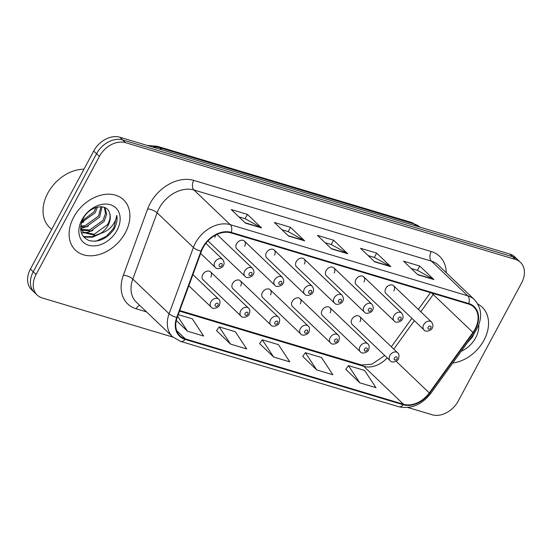 <?xml version="1.0" encoding="UTF-8"?>
<svg xmlns="http://www.w3.org/2000/svg" width="552" height="552" viewBox="0 0 552 552"><rect width="100%" height="100%" fill="white"/><g stroke="black" fill="none" stroke-linecap="round" stroke-linejoin="round"><path stroke-width="0.83" d="M210.823 277.028A5.444 4.016 133.7 0 0 210.547 271.881A5.444 4.016 133.7 0 0 202.743 274.606A5.444 4.016 133.7 0 0 203.026 279.754L240.955 315.985A5.444 4.016 -46.3 0 1 240.679 310.845A5.444 4.016 -46.3 0 1 248.476 308.113C249.918 309.003 250.18 311.024 249.262 314.171C248.855 316.268 242.77 318.918 240.955 315.985M240.658 285.964A5.444 4.016 133.7 0 0 240.375 280.816A5.444 4.016 133.7 0 0 232.578 283.542A5.444 4.016 133.7 0 0 232.861 288.689L270.79 324.928A5.444 4.016 -46.3 0 1 270.514 319.78A5.444 4.016 -46.3 0 1 278.311 317.055C279.754 317.945 280.016 319.96 279.098 323.106C278.684 325.204 272.598 327.853 270.79 324.928M270.494 294.899A5.444 4.016 133.7 0 0 270.211 289.752A5.444 4.016 133.7 0 0 262.414 292.477A5.444 4.016 133.7 0 0 262.69 297.625L300.626 333.863A5.444 4.016 -46.3 0 1 300.35 328.716A5.444 4.016 -46.3 0 1 308.147 325.99C309.589 326.881 309.844 328.895 308.934 332.042C308.52 334.139 302.434 336.789 300.626 333.863M300.329 303.835A5.444 4.016 133.7 0 0 300.046 298.694A5.444 4.016 133.7 0 0 292.25 301.42A5.444 4.016 133.7 0 0 292.525 306.56L330.462 342.799A5.444 4.016 -46.3 0 1 330.179 337.651A5.444 4.016 -46.3 0 1 337.983 334.926C339.418 335.816 339.68 337.838 338.762 340.984C338.355 343.075 332.269 345.731 330.462 342.799M330.158 312.777A5.444 4.016 133.7 0 0 329.882 307.63A5.444 4.016 133.7 0 0 322.085 310.355A5.444 4.016 133.7 0 0 322.361 315.502L360.297 351.734A5.444 4.016 -46.3 0 1 360.014 346.594A5.444 4.016 -46.3 0 1 367.818 343.868C369.253 344.752 369.516 346.773 368.598 349.92C368.191 352.017 362.105 354.667 360.297 351.734M359.994 321.712A5.444 4.016 133.7 0 0 359.718 316.565A5.444 4.016 133.7 0 0 351.914 319.291A5.444 4.016 133.7 0 0 352.197 324.438L390.133 360.677A5.444 4.016 -46.3 0 1 389.85 355.529A5.444 4.016 -46.3 0 1 397.647 352.804C399.089 353.694 399.351 355.709 398.434 358.855C398.026 360.953 391.941 363.602 390.133 360.677M236.58 243.784A5.444 4.016 133.7 0 0 236.863 248.931L274.792 285.17A5.444 4.016 -46.3 0 1 274.517 280.023A5.444 4.016 -46.3 0 1 282.313 277.297L244.384 241.058A5.444 4.016 133.7 0 0 236.58 243.784M266.416 252.726A5.444 4.016 133.7 0 0 266.699 257.867L304.628 294.106A5.444 4.016 -46.3 0 1 304.352 288.958A5.444 4.016 -46.3 0 1 312.149 286.233L274.213 250.001A5.444 4.016 133.7 0 0 266.416 252.726M296.251 261.662A5.444 4.016 133.7 0 0 296.527 266.809L334.464 303.041A5.444 4.016 -46.3 0 1 334.188 297.901A5.444 4.016 -46.3 0 1 341.985 295.175L304.048 258.936A5.444 4.016 133.7 0 0 296.251 261.662M326.087 270.597A5.444 4.016 133.7 0 0 326.363 275.745L364.299 311.983A5.444 4.016 -46.3 0 1 364.016 306.836A5.444 4.016 -46.3 0 1 371.82 304.111L333.884 267.872A5.444 4.016 133.7 0 0 326.087 270.597M355.923 279.533A5.444 4.016 133.7 0 0 356.199 284.68L394.135 320.919A5.444 4.016 -46.3 0 1 393.852 315.772A5.444 4.016 -46.3 0 1 401.656 313.046L363.72 276.807A5.444 4.016 133.7 0 0 355.923 279.533M385.751 288.475A5.444 4.016 133.7 0 0 386.034 293.616L423.971 329.854A5.444 4.016 -46.3 0 1 423.688 324.707A5.444 4.016 -46.3 0 1 431.485 321.982L393.555 285.75A5.444 4.016 133.7 0 0 385.751 288.475M214.825 237.27A5.444 4.016 133.7 0 0 215.508 235.159M244.66 246.206A5.444 4.016 133.7 0 0 244.384 241.058M274.496 255.141A5.444 4.016 133.7 0 0 274.213 250.001M304.331 264.084A5.444 4.016 133.7 0 0 304.048 258.936M334.167 273.019A5.444 4.016 133.7 0 0 333.884 267.872M363.996 281.955A5.444 4.016 133.7 0 0 363.72 276.807M393.831 290.89A5.444 4.016 133.7 0 0 393.555 285.75M73.657 217.246A34.831 25.682 133.7 0 0 75.445 250.18A34.831 25.682 133.7 0 0 125.352 232.73A34.831 25.682 133.7 0 0 123.565 199.803A34.831 25.682 133.7 0 0 73.657 217.246A34.831 25.682 133.7 0 0 75.445 250.18A34.831 25.682 133.7 0 0 125.352 232.73A34.831 25.682 133.7 0 0 123.565 199.803A34.831 25.682 133.7 0 0 73.657 217.246M452.743 363.016A34.831 25.682 133.7 0 0 484.014 340.17A34.831 25.682 133.7 0 0 482.227 307.243A34.831 25.682 133.7 0 0 477.956 304.159A34.831 25.682 133.7 0 1 482.227 307.243A34.831 25.682 133.7 0 1 484.014 340.17A34.831 25.682 133.7 0 1 452.743 363.016M203.095 247.606A23.225 17.119 -46.3 0 1 230.991 232.889L468.482 304.035A23.225 17.119 -46.3 0 1 473.864 307.119A23.225 17.119 -46.3 0 1 472.94 332.449L429.277 392.914A23.225 17.119 -46.3 0 1 403.498 404.257L185.382 338.921A23.225 17.119 -46.3 0 1 180 335.83A23.225 17.119 -46.3 0 1 177.22 317.407L201.508 251.139A23.225 17.119 -46.3 0 1 203.095 247.606M202.667 247.482A23.805 17.547 133.7 0 0 201.038 251.098L176.75 317.365A23.805 17.547 133.7 0 0 185.113 339.418L403.236 404.754A23.805 17.547 133.7 0 0 429.656 393.127L473.319 332.663A23.805 17.547 133.7 0 0 468.745 303.538L231.253 232.392A23.805 17.547 133.7 0 0 202.667 247.482M37.205 295.072L31.533 289.655A21.769 16.049 133.7 0 1 30.415 269.072L93.709 151.034A21.769 16.049 133.7 0 1 119.853 137.234L509.751 254.037A21.769 16.049 133.7 0 1 514.795 256.928L517.631 259.64A21.769 16.049 133.7 0 0 512.587 256.742L122.689 139.946A21.769 16.049 133.7 0 0 96.545 153.746L33.251 271.777A21.769 16.049 133.7 0 0 34.369 292.36A21.769 16.049 133.7 0 1 33.251 271.777L96.545 153.746A21.769 16.049 133.7 0 1 122.689 139.946L512.587 256.742A21.769 16.049 133.7 0 1 517.631 259.64L520.467 262.345A21.769 16.049 133.7 0 0 515.423 259.454L125.525 142.657A21.769 16.049 133.7 0 0 99.381 156.451L36.087 274.489A21.769 16.049 133.7 0 0 37.205 295.072A21.769 16.049 133.7 0 0 42.249 297.963L172.948 337.12M411.233 268.493L417.512 270.37L433.382 279.174A5.803 3.671 106.7 0 1 433.913 279.567L419.734 266.023L403.581 261.179L417.76 274.723L433.913 279.567M417.416 270.342L419.734 266.023M368.149 255.583L374.428 257.467L390.298 266.264A5.803 3.671 106.7 0 1 390.83 266.657L376.65 253.113L360.497 248.276L374.677 261.82L390.83 266.657M374.332 257.439L376.65 253.113M238.906 216.867L245.185 218.751L261.055 227.548A5.803 3.671 106.7 0 1 261.586 227.941L247.406 214.397L231.247 209.56L245.433 223.105L261.586 227.941M245.088 218.723L247.406 214.397M281.982 229.77L288.261 231.654L304.138 240.451A5.803 3.671 106.7 0 1 304.669 240.851L290.49 227.3L274.33 222.463L288.51 236.008L304.669 240.851M288.172 231.626L290.49 227.3M325.066 242.68L331.345 244.557L347.215 253.361A5.803 3.671 106.7 0 1 347.753 253.754L333.567 240.21L317.414 235.366L331.593 248.917L347.753 253.754M331.255 244.529L333.567 240.21M407.873 407.493L432.147 414.766A21.769 16.049 133.7 0 0 458.291 400.966L521.585 282.928A21.769 16.049 133.7 0 0 520.467 262.345M345.814 369.336L359.8 382.826L375.953 387.663L364.596 370.447L348.436 365.61L345.759 369.412M216.563 330.62L230.55 344.103L246.709 348.947L235.345 331.731L219.192 326.887L216.515 330.696M176.295 320.526L187.473 331.2L203.626 336.037L192.268 318.821L178.241 314.626M302.731 356.426L316.717 369.916L332.87 374.76L321.512 357.544L305.359 352.7L302.675 356.502M273.633 357.013L289.793 361.85L278.429 344.634L262.276 339.797L259.592 343.599L273.633 357.013L262.276 339.797M230.55 344.103L219.192 326.887M187.473 331.2L177.627 316.289M316.717 369.916L305.359 352.7M359.8 382.826L348.436 365.61M83.973 169.188A36.287 26.751 133.7 0 0 47.762 193.214A36.287 26.751 133.7 0 0 49.625 227.521L51.653 229.459M97.442 207.062L95.13 212.83L81.537 222.497M95.945 207.476L94.006 211.754L82.069 221.007M101.989 206.807L99.636 217.129L86.278 226.755L80.675 226.92M101.016 206.724L98.511 216.053L85.153 225.678L80.771 225.996M104.97 207.655L106.646 214.279L104.135 221.428L90.776 231.053L81.827 230.136M81.116 229.742L80.682 229.473M104.39 207.407L105.501 213.438L103.01 220.358L89.652 229.977L81.454 229.404M109.627 213.382C107.357 202.453 89.334 205.924 83.248 218.475C78.55 229.128 80.447 236.484 88.934 240.52C98.297 242.632 106.543 239.03 113.684 229.729L114.271 228.687C116.7 224.064 117.541 219.627 116.796 215.356C116.355 219.316 114.471 223.18 111.145 226.934C108.254 230.115 104.687 232.282 100.45 233.42A16.408 12.096 133.7 0 0 108.137 225.25A16.408 12.096 133.7 0 0 109.627 213.382C110.6 216.908 109.896 220.669 107.516 224.657L94.157 234.276L83.2 232.061M100.45 233.42L95.282 235.352L83.745 232.62L82.358 230.991L80.661 227.141M83.745 232.62L80.647 228.97M81.944 219.73A23.66 17.443 133.7 0 0 88.644 245.247A23.66 17.443 133.7 0 0 117.065 230.246A23.66 17.443 133.7 0 0 110.365 204.73A23.66 17.443 133.7 0 0 81.944 219.73M116.796 215.356L113.746 228.183L106.336 236.346L96.559 240.948L94.613 241.3M97.297 234.793L92.053 236.649L83.407 236.656M92.798 230.494L87.554 232.351L84.263 232.827M83.987 232.847L81.33 232.778M88.292 226.196L81.04 228.404M83.794 221.89L81.42 222.898M101.768 233.034L92.619 237.187L83.828 237.153M467.454 342.64L472.339 337.175L474.285 333.18M461.203 351.3A23.66 17.443 133.7 0 0 475.727 337.693A23.66 17.443 133.7 0 0 478.77 324.976M471.663 336.81L470.497 338.424M472.94 332.449L433.237 294.52A23.225 17.119 133.7 0 0 433.837 293.657M420.783 311.763L433.237 294.52A13.062 1.621 -144.2 0 1 431.83 293.057M146.542 311.901L136.13 308.782A36.287 26.751 -46.3 0 1 123.379 275.172L147.667 208.904A36.287 26.751 -46.3 0 1 193.731 180.394L431.222 251.533A7.259 4.588 -73.3 0 0 431.436 261.137L193.952 189.992A29.028 21.404 133.7 0 0 159.086 208.387A29.028 21.404 133.7 0 0 157.099 212.803L132.804 279.07A29.028 21.404 133.7 0 0 136.282 302.103L172.583 336.782A29.028 21.404 -46.3 0 1 169.105 313.75A7.259 2.498 20.1 0 0 176.75 317.365M431.222 251.533A36.287 26.751 -46.3 0 1 446.23 272.695M438.164 264.994A29.028 21.404 133.7 0 0 431.436 261.137L467.744 295.817A29.028 21.404 -46.3 0 1 474.472 299.674L438.164 264.994M123.379 275.172A7.259 2.498 -159.9 0 1 132.804 279.07L169.105 313.75L193.4 247.482A29.028 21.404 -46.3 0 1 195.387 243.066A29.028 21.404 -46.3 0 1 230.253 224.671A7.259 4.588 106.7 0 1 231.253 232.392M201.038 251.098A7.259 2.498 20.1 0 1 193.4 247.482L157.099 212.803A7.259 2.498 -159.9 0 0 147.667 208.904M172.583 336.782L180.559 341.377A7.259 4.588 -73.3 0 0 185.113 339.418M403.236 404.754A7.259 4.588 106.7 0 1 398.682 406.721C410.936 409.336 421.652 404.885 430.815 393.383L474.478 332.911C482.689 320.229 482.689 309.148 474.472 299.674M429.656 393.127A7.259 0.904 35.8 0 0 430.815 393.383M473.319 332.663A7.259 0.904 35.8 0 0 474.478 332.911M468.745 303.538A7.259 4.588 -73.3 0 0 467.744 295.817L230.253 224.671L193.952 189.992A7.259 4.588 -73.3 0 1 193.731 180.394M515.423 259.454L509.751 254.037M125.525 142.657L119.853 137.234M99.381 156.451L93.709 151.034M36.087 274.489L30.415 269.072M139.663 305.332A7.259 4.588 -73.3 0 0 136.13 308.782M403.498 404.257L363.796 366.328A23.225 17.119 133.7 0 0 387.207 357.882M429.277 392.914L396.115 361.236M393.804 349.126L414.352 320.671M185.382 338.921L176.668 330.6M179.517 311.128L363.796 366.328A13.062 8.259 -73.3 0 0 361.546 364.996L371.882 364.21L384.723 355.509M347.215 253.361L331.234 248.572M304.138 240.451L288.151 235.669M261.055 227.548L245.074 222.76M390.298 266.264L374.318 261.475M433.382 279.174L417.402 274.385M416.104 225.982L413.917 223.891A14.518 9.177 -73.3 0 0 411.419 222.415L419.982 227.141A29.028 21.404 133.7 0 0 413.917 223.891L159.735 147.75A29.028 21.404 133.7 0 0 152.366 146.977M161.922 149.84L159.735 147.75A14.518 9.177 -73.3 0 0 157.237 146.273L411.419 222.415M200.652 253.471L215.128 267.292A5.444 4.016 -46.3 0 1 214.845 262.152A5.444 4.016 -46.3 0 1 222.649 259.426L205.855 243.377M219.31 264.649A1.815 1.339 133.7 0 0 219.827 266.609A1.815 1.339 133.7 0 0 222.007 265.457A1.815 1.339 133.7 0 0 221.49 263.497A1.815 1.339 133.7 0 0 219.31 264.649M210.843 301.903A5.444 4.016 -46.3 0 1 218.64 299.177C220.082 300.067 220.345 302.089 219.427 305.235C219.02 307.326 212.934 309.982 211.126 307.05A5.444 4.016 -46.3 0 1 210.843 301.903M217.999 305.208A1.815 1.339 133.7 0 0 217.488 303.255A1.815 1.339 133.7 0 0 215.308 304.407A1.815 1.339 133.7 0 0 215.825 306.36A1.815 1.339 133.7 0 0 217.999 305.208M207.987 240.907L244.964 276.235A5.444 4.016 -46.3 0 1 244.681 271.087A5.444 4.016 -46.3 0 1 252.478 268.362L216.964 234.427M249.145 273.585A1.815 1.339 133.7 0 0 249.663 275.545A1.815 1.339 133.7 0 0 251.843 274.392A1.815 1.339 133.7 0 0 251.326 272.44A1.815 1.339 133.7 0 0 249.145 273.585M278.981 282.52A1.815 1.339 133.7 0 0 279.498 284.48A1.815 1.339 133.7 0 0 281.672 283.328A1.815 1.339 133.7 0 0 281.161 281.375A1.815 1.339 133.7 0 0 278.981 282.52M308.816 291.463A1.815 1.339 133.7 0 0 309.327 293.416A1.815 1.339 133.7 0 0 311.507 292.27A1.815 1.339 133.7 0 0 310.997 290.311A1.815 1.339 133.7 0 0 308.816 291.463M338.652 300.398A1.815 1.339 133.7 0 0 339.163 302.358A1.815 1.339 133.7 0 0 341.343 301.206A1.815 1.339 133.7 0 0 340.832 299.246A1.815 1.339 133.7 0 0 338.652 300.398M247.834 314.15A1.815 1.339 133.7 0 0 247.324 312.19A1.815 1.339 133.7 0 0 245.143 313.343A1.815 1.339 133.7 0 0 245.661 315.295A1.815 1.339 133.7 0 0 247.834 314.15M277.67 323.086A1.815 1.339 133.7 0 0 277.159 321.126A1.815 1.339 133.7 0 0 274.979 322.278A1.815 1.339 133.7 0 0 275.489 324.238A1.815 1.339 133.7 0 0 277.67 323.086M307.505 332.021A1.815 1.339 133.7 0 0 306.995 330.068A1.815 1.339 133.7 0 0 304.814 331.214A1.815 1.339 133.7 0 0 305.325 333.173A1.815 1.339 133.7 0 0 307.505 332.021M368.488 309.334A1.815 1.339 133.7 0 0 368.998 311.293A1.815 1.339 133.7 0 0 371.179 310.141A1.815 1.339 133.7 0 0 370.661 308.188A1.815 1.339 133.7 0 0 368.488 309.334M398.316 318.269A1.815 1.339 133.7 0 0 398.834 320.229A1.815 1.339 133.7 0 0 401.014 319.077A1.815 1.339 133.7 0 0 400.497 317.124A1.815 1.339 133.7 0 0 398.316 318.269M428.152 327.212A1.815 1.339 133.7 0 0 428.669 329.164A1.815 1.339 133.7 0 0 430.85 328.019A1.815 1.339 133.7 0 0 430.332 326.059A1.815 1.339 133.7 0 0 428.152 327.212M337.341 340.963A1.815 1.339 133.7 0 0 336.823 339.004A1.815 1.339 133.7 0 0 334.65 340.156A1.815 1.339 133.7 0 0 335.161 342.109A1.815 1.339 133.7 0 0 337.341 340.963M367.177 349.899A1.815 1.339 133.7 0 0 366.659 347.939A1.815 1.339 133.7 0 0 364.479 349.092A1.815 1.339 133.7 0 0 364.996 351.044A1.815 1.339 133.7 0 0 367.177 349.899M397.012 358.834A1.815 1.339 133.7 0 0 396.495 356.875A1.815 1.339 133.7 0 0 394.314 358.027A1.815 1.339 133.7 0 0 394.832 359.987A1.815 1.339 133.7 0 0 397.012 358.834M180.559 341.377L398.682 406.721M179.738 310.534L361.546 364.996M391.354 346.787L411.902 318.332M418.333 309.424L430.45 292.643M147.163 145.417L157.237 146.273M215.128 267.292C216.936 270.225 223.022 267.575 223.429 265.477C224.505 263.759 224.243 261.745 222.649 259.426M192.91 274.599L218.64 299.177M188.825 285.75L211.126 307.05M244.964 276.235C246.772 279.16 252.857 276.511 253.264 274.413C254.341 272.695 254.079 270.68 252.478 268.362M274.792 285.17C276.607 288.103 282.693 285.446 283.1 283.348C284.176 281.63 283.914 279.616 282.313 277.297M304.628 294.106C306.436 297.038 312.522 294.388 312.936 292.291C314.012 290.573 313.75 288.551 312.149 286.233M334.464 303.041C336.272 305.974 342.357 303.324 342.771 301.226C343.848 299.508 343.585 297.493 341.985 295.175M210.547 271.881L248.476 308.113M240.375 280.816L278.311 317.055M270.211 289.752L308.147 325.99M364.299 311.983C366.107 314.909 372.193 312.26 372.6 310.162C373.676 308.444 373.414 306.429 371.82 304.111M394.135 320.919C395.943 323.851 402.028 321.195 402.436 319.097C403.512 317.379 403.25 315.364 401.656 313.046M423.971 329.854C425.778 332.787 431.864 330.137 432.271 328.04C433.348 326.322 433.085 324.3 431.485 321.982M300.046 298.694L337.983 334.926M329.882 307.63L367.818 343.868M359.718 316.565L397.647 352.804"/></g></svg>
